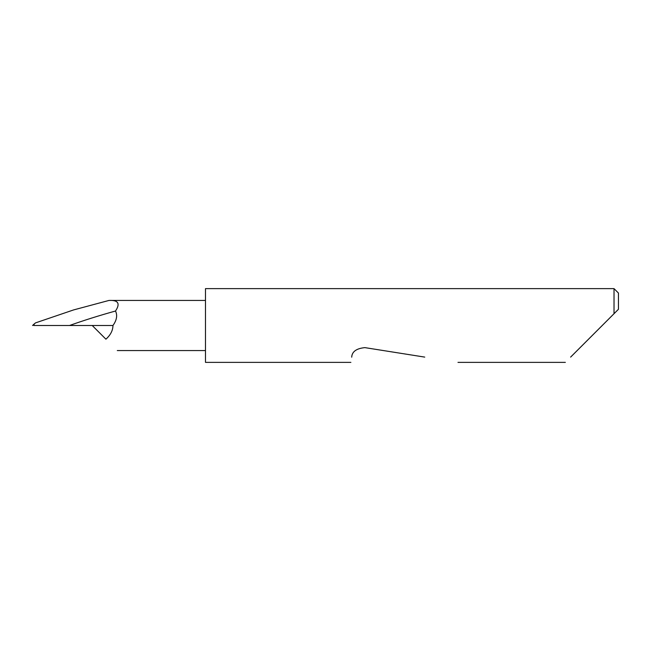 <?xml version="1.0" encoding="UTF-8"?>
<svg xmlns="http://www.w3.org/2000/svg" width="651" height="651" viewBox="0 0 651 651"><rect width="100%" height="100%" fill="white"/><g stroke="black" fill="none" stroke-linecap="round" stroke-linejoin="round"><path stroke-width="0.98" d="M570.618 357.106L614.023 313.701L614.023 288.629L205.488 288.629L205.488 362.371L350.881 362.371M351.719 357.106L351.703 357.187C350.62 364.031 350.62 364.031 351.703 357.187C351.996 351.654 356.382 348.472 364.869 347.626L424.753 357.106M92.222 325.5L105.918 339.187C110.556 335.021 112.9 330.456 112.957 325.5C116.749 320.194 117.603 315.369 115.52 311.015C98.862 315.645 83.54 320.479 69.535 325.5L112.957 325.5M205.488 300.428L109.026 300.428L73.62 309.917L35.52 322.888L34.324 323.881L33.738 325.5L34.462 325.5M109.482 300.428C118.352 300.111 120.362 303.643 115.52 311.015M33.738 325.5L69.535 325.5M618.45 309.274L614.023 313.701L618.45 309.274L618.45 293.056L614.023 288.629M565.353 362.371L457.987 362.371M205.488 350.572L117.294 350.572M34.202 323.986L32.55 325.5"/></g></svg>
